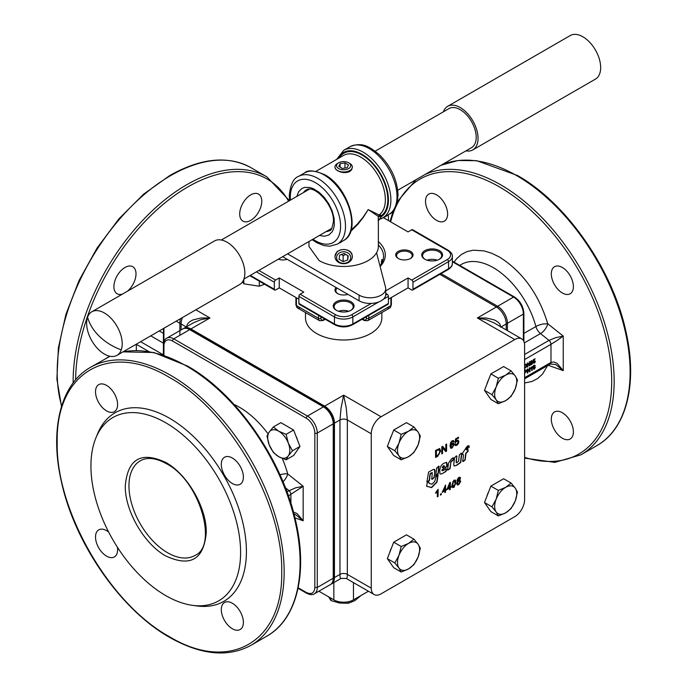 <?xml version="1.0" encoding="UTF-8"?>
<svg xmlns="http://www.w3.org/2000/svg" width="687" height="687" viewBox="0 0 687 687"><rect width="100%" height="100%" fill="white"/><g stroke="black" fill="none" stroke-linecap="round" stroke-linejoin="round"><path stroke-width="1.03" d="M90.933 465.992A105.832 61.1 60 0 1 95.862 438.005A105.832 61.1 60 0 1 179.35 432.063A105.832 61.1 60 0 1 240.605 552.408A105.832 61.1 60 0 1 192.472 605.341A105.832 61.1 60 0 1 90.933 465.992M95.862 438.005L97.554 433.858A108.838 62.835 60 0 1 183.412 427.743A108.838 62.835 60 0 1 246.41 551.506A108.838 62.835 60 0 1 196.911 605.943L192.472 605.341M117.391 547.204A15.612 9.017 60 0 1 114.368 556.908A15.612 9.017 60 0 1 106.554 556.135A15.612 9.017 60 0 1 96.36 542.378A15.612 9.017 60 0 1 98.748 529.866A15.612 9.017 60 0 1 106.554 530.639A15.612 9.017 60 0 1 108.675 532.099M106.554 410.895A15.612 9.017 60 0 1 96.36 397.138A15.612 9.017 60 0 1 98.748 384.626A15.612 9.017 60 0 1 106.554 385.398A15.612 9.017 60 0 1 116.756 399.156A15.612 9.017 60 0 1 114.368 411.668A15.612 9.017 60 0 1 106.554 410.895M232.343 483.511A15.612 9.017 60 0 1 222.141 469.753A15.612 9.017 60 0 1 224.537 457.241A15.612 9.017 60 0 1 232.343 458.014A15.612 9.017 60 0 1 242.545 471.771A15.612 9.017 60 0 1 240.149 484.283A15.612 9.017 60 0 1 232.343 483.511M232.343 628.76A15.612 9.017 60 0 1 222.141 614.994A15.612 9.017 60 0 1 224.537 602.482A15.612 9.017 60 0 1 232.343 603.255A15.612 9.017 60 0 1 242.545 617.02A15.612 9.017 60 0 1 240.149 629.532A15.612 9.017 60 0 1 232.343 628.76M459.964 481.819L459.612 480.986L458.701 481.089L457.473 483.219L457.825 484.06L458.727 483.949L459.964 481.819M459.612 480.986L458.452 480.952L457.233 483.081L457.722 483.974M459.715 478.71L458.718 478.152L457.722 479.809L458.727 480.368L459.715 478.71L458.478 478.006L457.482 479.663L458.727 480.368M459.466 478.564L458.478 478.006M453.695 480.78L452.724 484.515L453.944 486.714L455.163 483.107L453.935 480.917L454.408 480.711L452.862 481.759L452.475 484.378L453.703 486.568M452.991 486.628L453.944 486.714M449.59 487.323L447.675 488.431L449.59 484.129L449.59 487.323M449.59 484.129L447.675 488.431M444.832 490.071L442.909 491.179L444.832 486.877L444.832 490.071M444.832 486.877L442.909 491.179M442.591 467.624L442.239 467.237L442.84 467.761L442.488 467.383L443.759 465.803L444.738 466.233L443.51 465.657L442.239 467.237L442.591 467.624M444.498 466.095L443.51 465.657L444.498 466.095M444.738 466.233L442.84 467.761M453.944 480.196L455.593 480.488L455.945 482.66L453.944 487.427L452.553 487.495L451.943 484.97L453.944 480.196M455.06 479.973L455.696 482.514L453.703 487.281L452.312 487.358M445.94 468.74L446.413 469.101L445.76 471.308L442.797 473.3L446.009 471.445L446.653 469.247L446.189 468.886L443.407 470.501L442.11 470.32L442.196 470.784M446.541 462.342L446.739 466.49L442.239 469.547L442.05 470.75M441.87 470.174L446.979 466.636L447.203 464.232L446.421 462.257M442.797 473.291L441.226 474.047L439.92 473.867L439.774 470.363C439.946 467.005 441.389 464.61 444.094 463.167L446.67 462.403M454.081 465.966L456.821 465.245L454.193 466.052L453.738 464.644L454.554 457.594L456.554 455.979L457.018 456.34L456.554 455.979M456.821 465.245L460.694 462.54L461.827 453.566L461.363 453.205L459.371 454.811L458.555 461.303L456.786 462.737L456.091 462.231L456.778 456.202L456.305 455.833M456.572 465.099L460.453 462.403L461.587 453.42L461.114 453.059M456.237 460.41L456.486 462.72M456.477 460.548L456.778 456.202M462.488 461.046L462.961 461.415L464.927 459.809L465.769 453.214L467.959 451.041L467.701 449.221M466.215 449.65L468.543 446.164L468.345 445.726L467.023 446.481L462.746 452.836L462.574 454.253L463.536 454.906L462.737 461.192L463.21 461.552L465.176 459.955L466.018 453.351L468.199 451.187L467.95 449.367L466.722 450.071L466.215 449.65L466.722 450.071M466.765 449.135L466.464 449.787M466.516 448.989L468.096 445.58M462.334 454.107L463.536 454.906M467.787 448.164L469.212 447.246L469.075 445.949L467.727 448.345M467.735 448.267L468.963 447.1L469.135 445.872M447.374 469.779L447.847 470.14L449.813 468.534L450.818 462.54L450.062 468.68L447.847 470.14M450.578 462.394L451.514 461.338L450.818 462.54M451.514 461.338L453.059 460.445L453.703 458.255L453.24 457.894L451.419 458.942L448.482 463.124L447.623 469.917M451.265 461.192L453.283 459.569L452.991 457.748M435.67 476.228L438.332 473.24L438.881 469.006L438.186 468.568L439.199 466.499L438.83 466.207L436.76 467.864L435.67 476.228L438.083 473.094L438.598 468.792M438.323 468.955L438.589 466.069M432.295 472.656L431.78 478.942L432.243 479.311L434.227 477.585L435.017 470.741L434.639 469.41L433.377 469.453L428.568 472.132L426.979 481.716L427.451 482.076L429.435 480.471L430.242 474.116L432.295 472.656L431.256 473.025M426.73 481.578L427.202 481.939L429.186 480.325L429.993 473.97L431.007 472.879M431.53 478.805L432.003 479.165L433.986 477.448L434.88 472.433M434.442 469.307L434.639 472.295M432.063 484.155L429.298 483.528L428.774 481.793L427.254 482.669L426.653 486.224L431.616 487.633L436.992 482.145L438.134 474.957L435.798 477.19L434.794 481.364L432.063 484.155M429.298 483.528L428.525 481.647M426.533 486.13L431.367 487.495L436.752 482.008L437.765 474.863M435.85 492.416L438.108 489.342L438.108 496.452L437.353 496.881L437.353 491.342L435.85 493.257L435.85 492.416M435.601 493.12L437.353 491.342M437.353 496.598L438.108 496.452M437.859 496.306L437.859 489.479M459.912 477.199L460.238 478.126L459.337 480.067L460.05 480.136M457.181 481.037L457.877 481.192L456.949 480.29L458.71 477.448L460.041 477.259L460.488 478.264L459.577 480.204L460.737 481.355L458.718 484.67L457.293 484.91L456.7 483.665L457.877 481.192L457.293 481.123M459.337 480.067L460.496 481.218L458.478 484.524L457.173 484.816M450.346 487.684L451.17 487.212L451.17 486.413L450.346 486.885L450.346 482.3L449.727 482.652L446.936 489.659L449.59 488.122L449.59 489.814L450.346 489.384L450.105 487.547L451.17 487.212M450.93 487.066L450.93 486.551M450.105 482.437L450.346 486.885M446.936 489.376L449.59 488.122M449.59 489.53L450.346 489.384M450.105 489.238L450.105 487.547M441.312 493.609L440.461 494.108L440.461 495.095L441.312 494.597L441.312 493.609M440.461 494.812L441.312 494.597M441.071 494.46L441.071 493.755M445.58 490.441L446.413 489.96L446.413 489.161L445.58 489.642L445.58 485.048L442.17 492.407L444.832 490.87L444.832 492.57L445.58 492.132L445.339 490.295L446.413 489.96M446.164 489.822L446.164 489.307M445.339 485.194L445.58 489.642M442.17 492.124L444.832 490.87M444.832 492.287L445.58 492.132M445.339 491.995L445.339 490.295M452.244 443.261L453.523 443.158L454.055 444.506L452.132 448.036L450.706 448.199L450.002 445.837L450.663 442.471L452.201 440.771L453.394 440.547L453.944 441.526L453.197 442.024L452.158 441.509L451.522 442.102L450.749 445.064L452.244 443.261M452.647 441.286L451.282 441.964L450.749 445.064M439.68 448.637L440.65 450.964L437.791 456.194L435.575 457.473L435.575 450.397L439.594 448.568M446.593 444.034L446.593 451.11L445.769 451.591L442.54 447.898L442.54 453.454L441.767 453.901L441.767 446.825L442.591 446.344L445.82 450.037L445.82 444.48L446.593 444.034M454.794 444.523L455.584 443.991L456.769 444.652L458.066 442.162L457.688 441.183L456.761 441.312L454.931 442.952L455.524 438.967L458.572 437.207L458.572 438.04L456.134 439.448L455.799 441.543L456.958 440.427L458.315 440.29L458.864 441.621L458.375 443.57L456.769 445.356L455.404 445.605L454.794 444.523M455.584 443.991L456.769 444.652M486.903 384.145A14.427 8.33 -60 0 1 488.732 379.43M389.744 552.425A14.427 8.33 -60 0 1 391.573 547.711M486.903 496.332A14.427 8.33 -60 0 1 488.732 491.617M389.744 440.238A14.427 8.33 -60 0 1 391.573 435.524M381.07 593.843A13.877 8.012 -60 0 1 374.132 594.53A13.877 8.012 -60 0 1 371.255 588.175L371.255 433.772A13.877 8.012 -60 0 1 374.132 424.094A13.877 8.012 -60 0 1 381.07 416.769L514.795 339.567A13.877 8.012 -60 0 1 521.734 338.88A13.877 8.012 -60 0 1 524.602 345.235L524.602 499.638A13.877 8.012 -60 0 1 521.734 509.316A13.877 8.012 -60 0 1 514.795 516.641L381.07 593.843M330.902 598.171L330.902 600.558L339.61 603.04L348.318 603.255L354.698 600.713L361.07 595.474M269.192 432.071A15.612 9.017 -120 0 0 267.715 437.593A15.612 9.017 -120 0 0 269.192 444.824A15.612 9.017 -120 0 0 278.75 456.718A15.612 9.017 -120 0 0 288.317 455.867A15.612 9.017 -120 0 0 289.794 450.346A15.612 9.017 -120 0 0 288.317 443.115A15.612 9.017 -120 0 0 278.75 431.221A15.612 9.017 -120 0 0 269.192 432.071L273.366 426.971L278.75 431.221L286.118 434.33L288.317 443.115L292.49 450.758L288.317 455.867L286.118 459.826L278.75 456.718L273.366 452.467L269.192 444.824L266.994 436.039L269.192 432.071M295.728 435.524A14.427 8.33 60 0 1 297.557 440.238M398.992 443.115A15.612 9.017 120 0 0 397.515 450.346A15.612 9.017 120 0 0 398.992 455.867A15.612 9.017 120 0 0 408.55 456.718A15.612 9.017 120 0 0 418.117 444.824A15.612 9.017 120 0 0 419.594 437.593A15.612 9.017 120 0 0 418.117 432.071A15.612 9.017 120 0 0 408.55 431.221A15.612 9.017 120 0 0 398.992 443.115L401.191 434.33L408.55 431.221L413.943 426.971L418.117 432.071L420.315 436.039L418.117 444.824L413.943 452.467L408.55 456.718L401.191 459.826L398.992 455.867L394.819 450.758L398.992 443.115M398.992 555.302A15.612 9.017 120 0 0 397.515 562.533A15.612 9.017 120 0 0 398.992 568.055A15.612 9.017 120 0 0 408.55 568.905A15.612 9.017 120 0 0 418.117 557.011A15.612 9.017 120 0 0 419.594 549.78A15.612 9.017 120 0 0 418.117 544.259A15.612 9.017 120 0 0 408.55 543.408A15.612 9.017 120 0 0 398.992 555.302L401.191 546.517L408.55 543.408L413.943 539.158L418.117 544.259L420.315 548.226L418.117 557.011L413.943 564.654L408.55 568.905L401.191 572.013L398.992 568.055L394.819 562.945L398.992 555.302M443.407 111.792A25.153 14.521 60 0 1 447.675 106.322A25.153 14.521 60 0 1 476.228 128.271A25.153 14.521 60 0 1 472.836 149.895A25.153 14.521 60 0 1 465.966 150.857M447.675 106.322L570.296 35.526A25.153 14.521 60 0 1 575.036 34.35A25.153 14.521 60 0 1 598.849 57.485A25.153 14.521 60 0 1 595.457 79.099L472.836 149.895M117.005 355.334L239.626 284.538A25.153 14.521 -120 0 0 232.764 246.599A25.153 14.521 -120 0 0 214.473 240.965L91.852 311.761A25.153 14.521 -120 0 0 87.584 317.222A25.153 14.521 -120 0 0 98.713 349.692A25.153 14.521 -120 0 0 117.005 355.334A25.153 14.521 -120 0 0 121.273 349.872A25.153 14.521 -120 0 0 110.143 317.394A25.153 14.521 -120 0 0 91.852 311.761M397.739 190.247L471.531 147.645A22.551 13.019 -120 0 0 476.194 136.627A22.551 13.019 -120 0 0 466.087 114.334A22.551 13.019 -120 0 0 448.98 108.58L375.188 151.183M388.069 304.238L352.5 324.779L388.069 304.238A1.735 1.005 -120 0 0 388.43 303.439L352.852 323.981L352.852 316.905L378.777 301.937M371.298 303.422L351.624 314.775A11.275 6.509 180 0 1 335.677 314.775A1.735 1.005 120 0 0 334.809 315.694A1.735 1.005 120 0 0 334.449 316.905L334.449 323.981A13.01 7.514 180 0 0 343.655 326.188A13.01 7.514 180 0 0 352.852 323.981A1.735 1.005 -120 0 1 352.5 324.779C346.6 327.613 340.709 327.613 334.809 324.779L299.231 304.238L334.809 324.779A1.735 1.005 -60 0 1 334.449 323.981L298.879 303.439A1.735 1.005 120 0 0 299.231 304.238L299.231 304.238A1.735 1.005 120 0 0 300.099 304.152M335.677 314.775L300.099 294.234L303.783 292.112L279.248 277.943L279.248 287.862L275.564 289.983A1.735 1.005 -60 0 1 274.697 290.069L249.767 275.676L274.697 290.069A1.735 1.005 -60 0 1 274.336 289.279L250.274 275.384M447.314 269.441A1.735 1.005 -120 0 0 448.182 269.527L412.612 290.069L448.182 269.527A1.735 1.005 -120 0 0 448.542 268.737L412.964 289.279A1.735 1.005 60 0 1 412.612 290.069L412.612 290.069A1.735 1.005 60 0 1 411.745 289.983L408.061 287.862L408.061 277.943L385.742 290.833M386.987 215.486L387.202 215.615A1.735 1.005 -60 0 1 388.069 215.529L387.494 215.194L388.069 215.529A1.735 1.005 -60 0 1 388.43 216.328L388.43 220.57M256.406 271.846L274.336 282.194A1.735 1.005 -60 0 1 274.697 280.983A1.735 1.005 -60 0 1 275.564 280.073L258.862 270.429M300.099 294.234A1.735 1.005 120 0 0 299.231 295.152A1.735 1.005 120 0 0 298.879 296.363L298.879 303.439M383.123 299.429L388.43 296.363A1.735 1.005 -120 0 0 388.069 295.152A1.735 1.005 -120 0 0 387.202 294.234L385.69 295.109M452.355 256.345L452.355 263.422A13.01 7.514 180 0 1 448.542 268.737L448.542 261.653A13.01 7.514 0 0 0 452.355 256.345C452.518 254.242 451.127 252.206 448.182 250.24L412.612 229.698L448.182 250.24A1.735 1.005 -60 0 0 447.314 250.326A11.275 6.509 180 0 1 447.314 259.531A1.735 1.005 60 0 1 448.182 260.442A1.735 1.005 60 0 1 448.542 261.653L412.964 282.194L412.964 289.279M447.314 259.531L411.745 280.073A1.735 1.005 60 0 1 412.612 280.983A1.735 1.005 60 0 1 412.964 282.194M412.612 229.698L412.612 229.698A1.735 1.005 120 0 0 411.745 229.784L447.314 250.326M300.099 307.69A5.204 3.006 -60 0 1 297.497 307.948L319.584 320.7L323.053 320.528L325.252 319.257L323.053 320.528A1.735 1.005 -120 0 0 323.414 319.73A3.469 2.001 -60 0 1 320.958 318.321A1.735 1.005 180 0 1 319.73 318.613A1.735 1.005 180 0 1 318.502 318.321A5.204 3.006 120 0 0 319.584 320.7L297.497 307.948A5.204 3.006 -60 0 1 296.423 305.569L296.423 297.78M381.826 312.559L381.826 317.961A38.171 22.036 180 0 1 358.262 338.322A38.171 22.036 180 0 1 316.664 333.547A38.171 22.036 180 0 1 305.483 317.961L305.483 312.559M366.351 316.776L366.351 318.321A3.469 2.001 60 0 1 363.895 319.73A1.735 1.005 120 0 0 364.256 320.528L362.058 319.257L364.256 320.528L367.725 320.7A5.204 3.006 -120 0 0 368.807 318.321L368.807 315.359M390.886 297.78L390.886 305.569A5.204 3.006 60 0 1 389.804 307.948L367.725 320.7L389.804 307.948A5.204 3.006 60 0 1 387.202 307.69M295.917 297.48L295.917 304.856L297.497 307.948M381.328 261.507L382.865 260.622L381.86 259.437L381.328 263.928M366.351 318.321A1.735 1.005 180 0 0 367.579 318.613A1.735 1.005 180 0 0 368.807 318.321L390.886 305.569A1.735 1.005 180 0 0 391.392 304.856L391.392 297.48M348.721 311.263A9.541 5.513 0 0 0 338.588 311.263M336.613 310.438A9.541 5.513 180 0 1 334.114 306.72A9.541 5.513 180 0 1 340.005 301.627A9.541 5.513 180 0 1 350.404 302.821A9.541 5.513 180 0 1 353.195 306.72A9.541 5.513 180 0 1 350.696 310.438M336.295 310.258A10.408 6.011 0 0 0 351.014 310.258A10.408 6.011 0 0 0 351.014 301.765A10.408 6.011 0 0 0 336.295 301.765A10.408 6.011 0 0 0 336.295 310.258L336.295 310.258M337.841 293.701A7.806 4.508 180 0 1 335.849 290.695A7.806 4.508 180 0 1 337.188 288.162M336.089 287.535A8.673 5.007 0 0 0 337.523 293.529A8.673 5.007 0 0 0 347.905 294.354M278.347 259.179A8.673 5.007 0 0 0 287.175 259.291M398.563 258.647A7.806 4.508 180 0 1 396.571 255.633A7.806 4.508 180 0 1 401.388 251.468A7.806 4.508 180 0 1 409.899 252.447A7.806 4.508 180 0 1 412.183 255.633A7.806 4.508 180 0 1 410.191 258.647M398.245 258.467A8.673 5.007 0 0 0 410.508 258.467A8.673 5.007 0 0 0 410.508 251.382A8.673 5.007 0 0 0 398.245 251.382A8.673 5.007 0 0 0 398.245 258.467L398.245 258.467M437.207 260.175A9.541 5.513 0 0 0 427.065 260.175M425.098 259.351A9.541 5.513 180 0 1 422.591 255.633A9.541 5.513 180 0 1 428.482 250.54A9.541 5.513 180 0 1 438.881 251.743A9.541 5.513 180 0 1 441.681 255.633A9.541 5.513 180 0 1 439.173 259.351M424.772 259.179A10.408 6.011 0 0 0 439.5 259.179A10.408 6.011 0 0 0 439.5 250.678A10.408 6.011 0 0 0 424.772 250.678A10.408 6.011 0 0 0 424.772 259.179L424.772 259.179M378.357 244.967A39.906 23.04 180 0 1 383.561 256.345A39.906 23.04 180 0 1 379.963 265.895M380.126 266.522A41.641 24.036 0 0 0 378.357 241.635M346.214 578.411L374.132 594.53M346.257 578.437L346.257 578.437C346.961 578.78 347.321 577.423 347.33 574.366L347.33 419.955L346.257 408.001L343.655 395.162L341.053 408.001L339.971 419.955A5.204 3.006 180 0 1 343.655 419.079A5.204 3.006 180 0 1 347.33 419.955L371.255 433.772M381.07 416.769L343.655 395.162L324.642 406.146A13.877 8.012 60 0 1 331.581 413.471A13.877 8.012 60 0 1 334.449 423.14L334.449 577.552A13.877 8.012 60 0 1 331.581 583.907L341.096 578.411M331.581 583.907A13.877 8.012 60 0 1 330.971 584.199M501.072 326.952L506.207 323.981A13.877 8.012 -120 0 0 503.331 314.311A13.877 8.012 -120 0 0 496.392 306.986L477.371 317.961L486.293 319.635L493.833 322.77L521.734 338.88M500.686 327.175C500.591 324.066 498.315 321.602 493.859 319.781L486.293 318.012L477.371 317.961L514.795 339.567M183.42 328.635A13.877 8.012 60 0 1 183.979 328.257L193.459 322.778L201.016 319.635L209.93 317.961L201.016 318.012L193.451 319.781C188.994 321.602 186.718 324.066 186.624 327.175M183.979 328.257A13.877 8.012 60 0 1 190.917 328.944L209.93 317.961L195.829 309.82M562.352 412.732A15.612 9.017 60 0 1 572.546 426.49A15.612 9.017 60 0 1 570.158 439.002A15.612 9.017 60 0 1 562.352 438.229A15.612 9.017 60 0 1 552.15 424.472A15.612 9.017 60 0 1 554.538 411.96A15.612 9.017 60 0 1 562.352 412.732M562.352 267.492A15.612 9.017 60 0 1 572.546 281.249A15.612 9.017 60 0 1 570.158 293.761A15.612 9.017 60 0 1 562.352 292.988A15.612 9.017 60 0 1 552.15 279.223A15.612 9.017 60 0 1 554.538 266.711A15.612 9.017 60 0 1 562.352 267.492M436.563 194.868A15.612 9.017 60 0 1 446.765 208.625A15.612 9.017 60 0 1 444.369 221.137A15.612 9.017 60 0 1 436.563 220.364A15.612 9.017 60 0 1 426.361 206.607A15.612 9.017 60 0 1 428.757 194.095A15.612 9.017 60 0 1 436.563 194.868M550.089 364.11A3.469 2.001 -120 0 0 550.261 364.033A3.469 2.001 -120 0 0 550.27 364.024L555.706 364.531L563.246 370.637L557.114 363.371L553.799 361.98L550.983 362.444L524.602 377.67M557.114 340.451L563.246 336.123L555.706 337.669L548.99 340.383A3.469 2.001 60 0 1 550.416 342.186A3.469 2.001 60 0 1 550.983 344.316L557.114 340.451M547.762 365.132L563.246 370.637L563.246 336.123L547.762 323.749A8.673 3.976 -51.4 0 1 545.152 329.228A8.673 3.976 -51.4 0 1 540.471 333.581L548.99 340.383L524.602 354.466M523.889 341.387L523.889 313.358C523.365 306.385 520.214 300.923 514.434 296.982L452.355 261.146L514.434 296.982A1.735 1.005 120 0 0 513.567 297.067A13.877 8.012 60 0 1 523.382 314.071L523.382 340.451M288.428 495.902L303.173 486.276L287.69 473.901A8.673 2.954 -15.2 0 0 279.995 474.82M293.984 514.056L295.625 514.683L303.173 520.789L297.033 513.533L293.469 512.107M282.237 458.418A72.865 42.07 -120 0 1 287.69 473.901A8.673 3.976 -51.4 0 1 285.071 479.389A8.673 3.976 -51.4 0 1 282.992 481.742M294.955 517.869L303.173 520.789L303.173 486.276L295.625 487.822L286.908 491.694M163.927 355.282L163.927 345.939A12.143 7.016 60 0 1 172.514 340.984A1.735 1.005 -60 0 1 172.875 339.773A1.735 1.005 -60 0 1 173.742 338.854L189.689 329.648A13.877 8.012 60 0 0 182.751 328.961C184.502 327.699 187.104 327.905 190.557 329.562L324.281 406.764L190.557 329.562A1.735 1.005 120 0 0 189.689 329.648L323.414 406.85A13.877 8.012 60 0 1 333.229 423.853L333.229 578.256A13.877 8.012 60 0 1 330.353 584.611L314.406 593.817A13.877 8.012 -120 0 0 317.274 587.471L317.274 433.059A13.877 8.012 -120 0 0 307.467 416.064L173.742 338.854A13.877 8.012 -120 0 0 166.804 338.167C164.837 339.06 163.704 341.413 163.42 345.235L163.42 355.119M333.736 577.552L333.736 423.14A1.735 1.005 180 0 1 333.229 423.853L317.274 433.059A1.735 1.005 0 0 1 316.054 433.351A1.735 1.005 0 0 1 314.826 433.059L314.826 587.471L317.274 587.471L333.229 578.256A1.735 1.005 180 0 0 333.736 577.552C333.461 581.357 332.328 583.71 330.353 584.611M314.826 587.471C314.311 593.199 311.451 594.848 306.239 592.426L306.6 593.216L298.038 588.278L306.6 593.216C310.026 594.882 312.628 595.079 314.406 593.817M250.746 194.868A15.612 9.017 -60 0 1 258.552 194.095A15.612 9.017 -60 0 1 260.94 206.607A15.612 9.017 -60 0 1 250.746 220.364A15.612 9.017 -60 0 1 242.932 221.137A15.612 9.017 -60 0 1 240.544 208.625A15.612 9.017 -60 0 1 250.746 194.868M122.415 294.113A15.612 9.017 -60 0 1 117.151 293.761A15.612 9.017 -60 0 1 114.755 281.249A15.612 9.017 -60 0 1 124.957 267.492A15.612 9.017 -60 0 1 132.763 266.711A15.612 9.017 -60 0 1 135.579 277.582A15.612 9.017 -60 0 1 127.507 291.176M163.42 328.532L163.42 345.235A1.735 1.005 180 0 0 163.927 345.939L163.927 328.24M318.888 591.232L333.839 599.863A13.877 8.012 0 0 0 343.655 602.207A13.877 8.012 0 0 0 353.47 599.863L368.421 591.232M359.086 295.135L359.086 300.803A15.612 9.017 0 0 0 377.154 302.478A15.612 9.017 0 0 0 385.742 294.431L385.742 288.763A15.612 9.017 180 0 1 377.154 296.81A15.612 9.017 180 0 1 359.086 295.135L287.57 253.855M378.357 220.561L378.357 246.427A34.702 20.035 180 0 1 376.553 252.79L385.562 287.424A15.612 9.017 180 0 1 385.742 288.763M379.258 219.316L381.259 216.774L381.259 215.727A1.735 1.417 54.5 0 0 379.121 214.962L368.189 209.595L363.105 217.195L357.386 224.082L351.1 230.093M352.319 167.242L351.667 169.775L349.786 171.535C345.698 173.176 341.611 172.875 337.523 170.642L335.634 169.139L334.998 167.293M334.99 256.268L337.154 251.502L340.606 249.836L343.947 249.467L347.261 249.991L349.984 251.365L351.778 253.503L352.319 256.26M350.696 231.373L357.824 224.331L363.329 217.324L368.189 209.595L378.297 216.379L378.236 220.956M338.639 243.396L343.835 240.398M376.553 252.79A34.702 20.035 180 0 1 319.12 260.588L308.952 246.427L308.952 241.506M378.348 220.664L379.559 219.273L382.796 217.899A39.039 22.534 -120 0 0 388.782 186.624A39.039 22.534 -120 0 0 363.286 152.222A39.039 22.534 -120 0 0 343.766 150.29L336.63 159.418M378.297 217.427A1.735 1.005 180 0 1 379.413 216.542A1.735 1.005 180 0 1 381.259 216.774A37.304 21.537 60 0 0 386.266 186.709A37.304 21.537 60 0 0 362.058 154.352A37.304 21.537 60 0 0 337.858 158.706M242.511 281.833L243.842 283.825L259.317 286.221L264.547 284.212M348.661 168.573A7.076 4.088 180 0 1 338.648 168.573A7.076 4.088 180 0 1 338.648 162.793L337.523 163.446A8.673 5.007 0 0 0 334.981 166.984A8.673 5.007 0 0 0 340.331 171.613A8.673 5.007 0 0 0 349.786 170.522A8.673 5.007 0 0 0 352.328 166.984A8.673 5.007 0 0 0 349.786 163.446L348.661 162.793A7.076 4.088 180 0 1 348.661 168.573M337.918 254.156A7.076 5.779 0 0 1 347.802 252.868A7.076 5.779 0 0 1 349.391 260.931A7.076 5.779 0 0 1 339.498 262.228A7.076 5.779 0 0 1 337.918 254.156M350.679 260.777A8.673 7.085 180 0 0 352.328 256.62A8.673 7.085 180 0 0 346.325 249.888A8.673 7.085 180 0 0 336.63 252.472A8.673 7.085 180 0 0 334.981 256.62A8.673 7.085 180 0 0 340.984 263.361A8.673 7.085 180 0 0 350.679 260.777M515.276 388.73A15.612 9.017 120 0 0 516.753 381.5A15.612 9.017 120 0 0 515.276 375.978A15.612 9.017 120 0 0 505.709 375.128A15.612 9.017 120 0 0 496.151 387.021A15.612 9.017 120 0 0 494.666 394.252A15.612 9.017 120 0 0 496.151 399.774L491.978 394.664L496.151 387.021L498.35 378.236L505.709 375.128L511.102 370.877L515.276 375.978L517.474 379.945L515.276 388.73L511.102 396.373L505.709 400.624L498.35 403.733L496.151 399.774A15.612 9.017 120 0 0 505.709 400.624A15.612 9.017 120 0 0 515.276 388.73M515.276 500.917A15.612 9.017 120 0 0 516.753 493.687A15.612 9.017 120 0 0 515.276 488.165A15.612 9.017 120 0 0 505.709 487.315A15.612 9.017 120 0 0 496.151 499.209A15.612 9.017 120 0 0 494.666 506.439A15.612 9.017 120 0 0 496.151 511.961L491.978 506.851L496.151 499.209L498.35 490.424L505.709 487.315L511.102 483.064L515.276 488.165L517.474 492.132L515.276 500.917L511.102 508.56L505.709 512.811L498.35 515.92L496.151 511.961A15.612 9.017 120 0 0 505.709 512.811A15.612 9.017 120 0 0 515.276 500.917M491.978 506.851L484.498 502.541L490.87 511.609L498.35 515.92M484.498 502.541L490.87 486.104L498.35 490.424M490.87 486.104L503.623 478.745L511.102 483.064M491.978 394.664L484.498 390.353L490.87 399.422L498.35 403.733M484.498 390.353L490.87 373.917L498.35 378.236M490.87 373.917L503.623 366.557L511.102 370.877M344.17 253.477L348.223 255.873L347.708 259.944L343.139 261.61L339.077 259.214L339.601 255.143L344.17 253.477M341.533 254.439L343.139 255.598L343.139 261.61M343.139 255.598L345.767 254.422M347.708 255.573L347.708 259.944M337.523 163.446L338.648 162.793A7.076 4.088 180 0 1 348.661 162.793M342.358 168.478L338.82 166.426L340.117 163.635L344.951 162.888L348.489 164.932L347.193 167.722L342.358 168.478M344.951 168.075L344.951 162.888M340.117 167.181L340.117 163.635M259.317 286.221L259.317 281.189M243.842 283.825L243.842 279.231M359.086 300.803L282.666 256.689M339.155 157.958A36.437 21.039 -120 0 1 362.058 155.056A36.437 21.039 -120 0 1 385.57 186.237A36.437 21.039 -120 0 1 381.259 215.727A1.735 1.005 0 0 0 379.413 215.495A1.735 1.005 0 0 0 378.297 216.379L379.121 214.962A34.702 20.035 60 0 0 383.226 186.881A34.702 20.035 60 0 0 360.83 157.186A34.702 20.035 60 0 0 343.483 155.46L315.977 171.338M340.855 242.545L340.005 241.979M453.334 440.53L453.703 441.38L453.128 441.775M453.36 443.081L453.806 444.369L451.891 447.898L450.586 448.122M452.776 443.965L451.84 443.974L450.62 446.215L451.866 447.194M452.115 447.331L453.274 445.013L452.089 444.12L450.87 446.352L452.115 447.331L451.179 447.323M452.656 443.879L451.84 443.974M439.087 449.59L436.391 450.758L436.391 456.168L439.199 454.047L439.817 451.436L438.486 449.418L436.142 450.62L436.391 456.168M438.967 449.504L438.486 449.418M439.44 448.491L440.401 450.827L437.55 456.056L435.575 457.19M442.54 447.898L442.291 453.317L441.767 453.618M446.352 444.171L446.352 450.973L445.597 451.402M442.514 446.387L445.82 450.037M455.344 443.845L456.52 444.506L455.344 443.845M457.559 441.131L456.512 441.174L454.974 442.686M458.177 440.221L458.615 441.483L458.135 443.433L456.529 445.219L455.206 445.485M455.799 441.543L456.134 439.448M458.572 438.04L455.885 439.311M458.332 437.353L458.332 437.894M136.206 344.247L148.821 351.529M181.102 329.915L181.102 323.981L186.237 326.952M182.416 317.566A13.877 8.012 120 0 0 181.102 323.981M324.642 406.146L190.917 328.944M524.791 372.337L526.182 370.834L525.804 370.422M525.649 372.122L524.791 372.62L524.791 371.246L526.053 370.559L526.431 370.971L525.4 371.985M524.602 370.903L526.105 370.078L526.886 370.697L524.791 373.067L524.602 374.733M524.602 370.619L525.864 369.932L526.886 370.697M525.864 369.932L526.637 370.559L525.864 369.932M533.335 362.367L534.22 362.865L532.906 362.65L533.971 363.105L532.906 362.65L534.22 362.865L534.915 361.525L534.211 361.061L533.224 361.946L533.55 359.79L535.19 358.846L533.876 360.057L533.696 361.182L534.323 360.581L535.353 361.225L535.087 362.281L534.22 363.243L533.155 362.796L534.22 363.243M533.447 361.044L534.074 360.443L535.353 361.225M533.971 362.719L534.915 361.525L534.211 361.061M534.074 360.443L535.104 361.087L534.074 360.443M533.224 361.946L533.301 359.653L535.19 358.846M534.675 361.379L533.971 360.915M524.602 368L526.019 367.202L524.602 368.284M524.602 365.364L525.761 364.771L526.345 365.785L526.019 367.202M525.77 367.056L526.105 365.647L525.521 364.625M524.602 364.909L526.276 364.273L526.8 365.536L524.602 368.73M524.602 364.625L526.19 364.222M527.401 367.116L527.401 363.294L527.848 363.037L529.591 365.029L530.012 361.783L530.012 365.613L529.565 365.87L527.822 363.878L527.822 366.875L527.152 366.978L527.401 363.294M529.565 365.87L527.822 364.016M529.351 364.754L529.351 361.886L530.012 361.783M527.152 363.148L527.848 363.037M530.785 363.646L531.704 364.316L531.034 363.784L531.686 362.573L532.331 363.054L531.704 364.316L531.034 363.784M531.463 364.17L532.09 362.916L531.446 362.435M531.712 364.694L530.562 363.5L531.755 360.769L532.691 361.173L531.386 361.491L530.965 363.088L531.772 362.109L532.751 362.788L531.712 364.694L530.836 364.694M531.472 364.548L530.321 363.363L530.673 361.542L531.506 360.623L532.691 361.173M530.725 362.951L531.532 361.972L532.751 362.788M532.288 361.448L531.729 361.164M531.506 360.623L532.451 361.036L531.506 360.623M531.532 361.972L532.511 362.642L531.532 361.972M527.436 373.093L527.436 369.271L527.891 369.013L529.634 371.006L530.046 367.76L530.046 371.59L529.6 371.847L527.856 369.855L527.856 372.852L527.195 372.955L527.436 369.271M529.6 371.847L527.856 369.992M529.385 370.731L529.385 367.863L530.046 367.76M527.195 369.125L527.891 369.013M532.15 370.379L531.747 370.611L531.747 367.622L530.931 368.653L532.15 366.54L532.15 370.379M531.498 367.983L531.747 370.611M530.931 368.653L530.682 368.06L532.15 366.54M533.395 368.138L534.314 368.807L533.644 368.275L534.297 367.064L534.941 367.554L534.314 368.807L533.644 368.275M534.074 368.661L534.701 367.408L534.057 366.927M534.323 369.185L533.172 367.992L534.366 365.261L535.302 365.664L533.997 365.982L533.576 367.579L534.383 366.609L535.362 367.279L534.323 369.185L533.447 369.185M534.082 369.039L532.932 367.854L533.284 366.034L534.117 365.115L535.302 365.664M533.335 367.442L534.143 366.463L535.362 367.279M534.898 365.939L534.34 365.656M534.117 365.115L535.061 365.527L534.117 365.115M534.143 366.463L535.121 367.133L534.143 366.463M453.824 262.58L456.443 258.956L461.235 254.585L466.902 251.631L473.326 250.188L484.034 250.875L491.66 253.237L499.458 257.05C522.558 271.708 538.66 293.942 547.762 323.749L542.721 324.006L537.912 325.44L523.889 333.358M439.852 274.345L496.392 306.986M506.207 323.981L506.207 329.915M334.449 423.14L339.971 419.955L339.971 574.366C339.988 577.423 340.348 578.78 341.053 578.437M387.202 215.615L383.526 217.745L408.061 231.905L411.745 229.784M279.248 277.943L275.564 280.073M385.742 293.392L387.202 294.234M411.745 280.073L408.061 277.943M388.43 296.363L388.43 303.439M274.336 282.194L274.336 289.279M388.43 299.197L408.061 287.862M279.248 287.862L298.879 299.197M401.191 572.013L393.711 567.702L387.339 558.634L393.711 542.198L406.464 534.838L413.943 539.158M393.711 542.198L401.191 546.517M387.339 558.634L394.819 562.945M401.191 459.826L393.711 455.515L387.339 446.438L393.711 430.01L406.464 422.651L413.943 426.971M393.711 430.01L401.191 434.33M387.339 446.438L394.819 450.758M273.366 426.971L280.846 422.651L293.589 430.01L299.97 446.438L293.589 455.515L286.118 459.826M299.97 446.438L292.49 450.758M293.589 430.01L286.118 434.33M348.318 601.743L348.318 603.255M328.575 596.668L330.902 600.558M169.449 636.694C109.465 603.847 55.656 510.639 57.201 442.265C55.656 372.114 109.465 341.044 169.449 377.455C229.432 410.302 283.25 503.519 281.704 571.885C283.25 642.036 229.432 673.105 169.449 636.694M170.677 375.334A160.483 92.659 -120 0 0 90.435 367.382C60.739 383.964 49.438 429.452 61.306 481.218C74.411 543.168 120.818 610.065 169.809 637.484C201.033 655.054 228.067 657.674 250.918 645.351A160.483 92.659 -120 0 0 284.152 571.885A160.483 92.659 -120 0 0 170.677 375.334M165.773 462.454C141.179 451.024 127.688 458.822 125.283 485.829C124.725 510.484 144.133 544.104 165.773 555.946C190.359 567.376 203.85 559.587 206.255 532.571C206.813 507.916 187.405 474.296 165.773 462.454M167.611 552.76A54.651 31.55 60 0 1 131.904 504.602A54.651 31.55 60 0 1 140.285 460.805C147.112 456.924 155.786 457.877 166.306 463.648C199.883 480.557 218.32 545.925 194.936 555.465A54.651 31.55 60 0 1 167.611 552.76M122.853 351.959A160.483 92.659 60 0 1 186.624 366.128A160.483 92.659 60 0 1 300.099 562.679A160.483 92.659 60 0 1 266.865 636.145L250.918 645.351M106.382 358.176A160.483 92.659 60 0 1 110.006 356.27L90.435 367.382M285.414 487.744L288.909 490.544A3.469 2.001 60 0 1 290.343 492.347A3.469 2.001 60 0 1 290.902 494.468L290.902 503.365M87.584 317.222A48.579 35.569 19.5 0 0 121.273 349.872M298.879 296.363L334.449 316.905A13.01 7.514 0 0 0 343.655 319.103A13.01 7.514 0 0 0 352.852 316.905A1.735 1.005 60 0 0 352.5 315.694A1.735 1.005 60 0 0 351.624 314.775M324.745 318.966L323.414 319.73M363.895 319.73L362.564 318.966M318.502 315.359L318.502 318.321L296.423 305.569A1.735 1.005 180 0 1 295.917 304.856M320.958 318.321L320.958 316.776M334.449 577.552L339.971 574.366A5.204 3.006 180 0 1 343.655 573.482A5.204 3.006 180 0 1 347.33 574.366L371.255 588.175M524.602 382.994L532.004 381.465L537.681 378.511L542.464 374.14L547.591 365.578M459.697 265.38L461.226 264.495A64.192 37.064 60 0 1 493.326 267.672A64.192 37.064 60 0 1 535.877 326.437A8.673 5.007 60 0 0 537.663 330.404A8.673 5.007 60 0 0 540.471 333.581L524.361 342.882M550.27 364.024A3.469 2.001 -120 0 0 550.416 363.921A3.469 2.001 -120 0 0 550.983 362.444L550.983 344.316L524.602 359.541M524.602 458.117L554.864 462.377L580.927 454.82A160.483 92.659 -120 0 0 614.161 381.354A160.483 92.659 -120 0 0 500.686 184.803A160.483 92.659 -120 0 0 424.987 174.515M390.654 221.858A158.749 91.654 60 0 1 499.458 186.933A158.749 91.654 60 0 1 610.992 366.326A158.749 91.654 60 0 1 524.602 457.387M440.934 165.309A160.483 92.659 60 0 1 516.633 175.597A160.483 92.659 60 0 1 630.108 372.148A160.483 92.659 60 0 1 596.874 445.614C626.561 429.04 637.862 383.552 625.994 331.778C612.898 269.828 566.483 202.931 517.5 175.511L476.718 160.689L457.894 160.518L440.977 165.284M496.744 307.201A1.735 1.005 -60 0 1 496.753 307.192A1.735 1.005 -60 0 1 497.62 306.273L441.08 273.632M506.207 323.568A1.735 1.005 180 0 1 506.199 323.568A1.735 1.005 180 0 0 507.427 323.276A13.877 8.012 -120 0 0 497.62 306.273L513.567 297.067L452.355 261.73M268.059 433.841A72.865 42.07 -120 0 0 239.377 407.211A72.865 42.07 -120 0 0 234.018 404.437M306.239 592.426L298.141 587.754M172.514 340.984L306.239 418.185A1.735 1.005 -60 0 1 306.6 416.975A1.735 1.005 -60 0 1 307.467 416.064L323.414 406.85A1.735 1.005 120 0 1 324.281 406.764C330.061 410.706 333.212 416.167 333.736 423.14M163.42 333.358L159.247 330.945M136.327 344.178A3.469 2.001 120 0 0 136.327 344.316L136.327 350.507M289.45 200.681L266.865 176.86A160.483 92.659 120 0 0 186.624 184.803A160.483 92.659 120 0 0 73.148 381.354A160.483 92.659 120 0 0 73.157 382.908M75.604 379.825A158.749 91.654 -60 0 1 187.852 186.933A158.749 91.654 -60 0 1 288.574 201.188M61.667 405.991A160.483 92.659 -60 0 1 57.201 372.148A160.483 92.659 -60 0 1 170.677 175.597A160.483 92.659 -60 0 1 250.918 167.654L266.865 176.86M181.11 323.568L179.874 323.276L179.874 335.316M333.839 582.602L333.839 599.863M290.412 200.123A35.569 20.533 60 0 1 290.292 197.203A35.569 20.533 60 0 1 315.436 182.682A35.569 20.533 60 0 1 340.589 226.238A35.569 20.533 60 0 1 312.963 239.188M343.543 240.57C361.963 231.442 348.266 187.062 324.891 174.799C314.457 170.324 307.656 169.706 304.504 172.952A39.039 22.534 60 0 1 324.024 174.884A39.039 22.534 60 0 1 349.528 209.286A39.039 22.534 60 0 1 343.543 240.57L337.411 244.108A39.039 22.534 -120 0 0 345.492 226.238A39.039 22.534 -120 0 0 317.892 178.431A39.039 22.534 -120 0 0 298.373 176.499C293.443 178.199 290.412 184.623 289.27 195.786L289.57 200.613M388.936 214.361C393.866 212.661 396.897 206.229 398.039 195.074C397.352 180.071 391.169 166.649 379.473 154.807C370.01 147.13 362.607 141.376 349.898 146.752A39.039 22.534 60 0 1 369.417 148.684A39.039 22.534 60 0 1 397.017 196.491A39.039 22.534 60 0 1 388.936 214.361L382.796 217.899A39.039 22.534 -120 0 1 379.808 219.17M303.456 192.592A23.418 13.525 60 0 1 306.179 190.016C314.105 183.876 334.397 205.465 333.435 221.283C332.276 228.075 331.005 231.184 329.605 230.583A23.418 13.525 60 0 1 326.007 231.656M319.395 235.478L324.401 236.259L328.884 235.006L332.207 231.751L333.633 228.599L334.363 224.795L334.088 218.2L332.207 211.055L328.884 203.953L324.401 197.53L319.146 192.326L313.573 188.796L309.914 187.525L304.873 187.362L301.988 188.427L298.665 191.69L296.836 196.413M353.47 599.863L353.47 582.602M180.595 318.622A13.877 8.012 120 0 0 179.874 323.276L176.207 321.155M163.42 354.878L140.603 341.705M150.762 335.84L163.42 343.157M306.239 418.185A12.143 7.016 60 0 1 314.826 433.059M523.889 313.358A1.735 1.005 180 0 1 523.382 314.071L507.427 323.276L507.427 330.619M123.007 351.864L153.871 352.5L187.491 366.042C236.483 393.462 282.889 460.359 295.994 522.309C307.862 574.074 296.561 619.562 266.865 636.145M243.902 279.068L331.847 228.29M61.512 406.498L56.892 379.112L58.386 347.88L65.9 314.448L79.005 280.605L97.013 248.136L118.954 218.784L143.652 194.138L169.809 175.511C201.033 157.941 228.067 155.322 250.918 167.654M334.981 166.984L334.981 167.542M352.328 256.62L352.328 255.907M334.981 256.62L334.981 255.907M352.328 166.984L352.328 167.542M349.898 146.752L343.766 150.29M304.504 172.952L298.373 176.499M312.121 239.677L316.896 242.76L323.843 245.551L329.623 246.238L337.411 244.108M182.751 328.961L166.804 338.167M580.927 454.82L596.874 445.614M390.01 221.48L393.376 210.523M397.404 201.531L416.099 179.65M524.602 378.846L550.261 364.033M341.053 578.428L346.257 578.428M391.392 304.856L389.804 307.948M452.355 263.422C452.518 265.526 451.127 267.561 448.182 269.527M221.343 240.003L309.287 189.226"/></g></svg>
